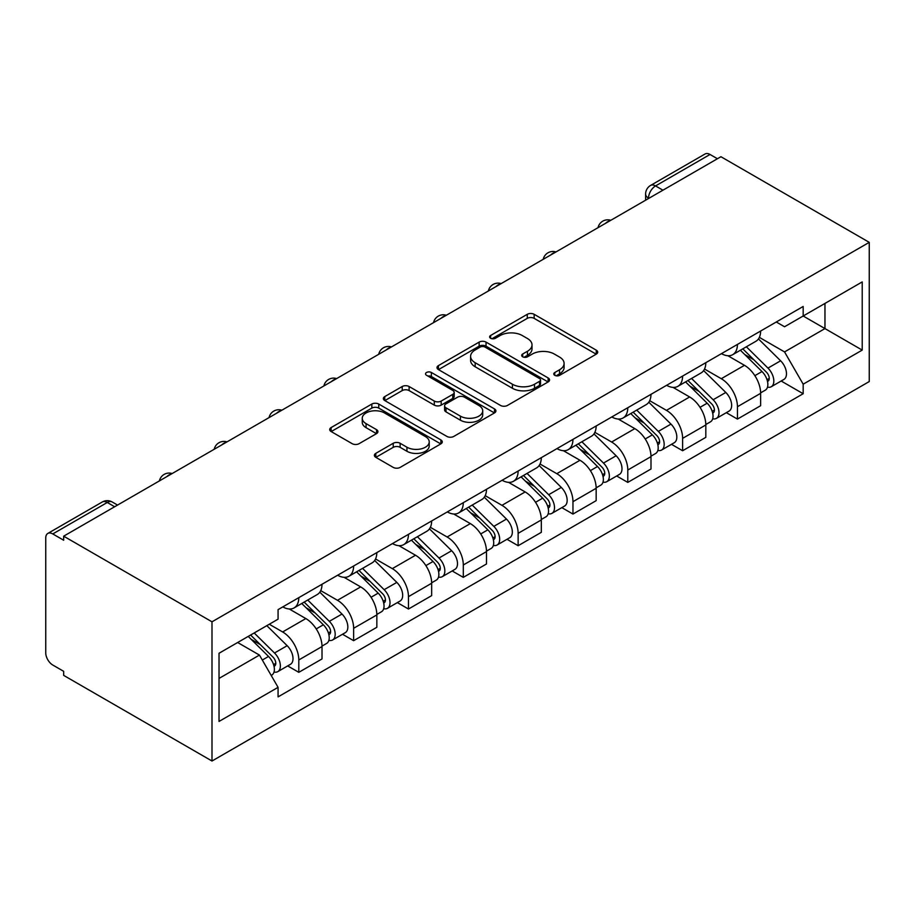 <?xml version="1.0" encoding="UTF-8"?>
<svg xmlns="http://www.w3.org/2000/svg" width="915" height="915" viewBox="0 0 915 915"><rect width="100%" height="100%" fill="white"/><g stroke="black" fill="none" stroke-linecap="round" stroke-linejoin="round"><path stroke-width="1.37" d="M554.776 375.322A3.42 1.967 0 0 0 559.614 375.322L596.271 354.151A4.884 2.814 0 0 0 597.701 352.161A4.884 2.814 0 0 0 596.271 350.171L534.166 314.314A4.884 2.814 0 0 0 527.269 314.314L490.612 335.485A3.42 1.967 0 0 0 489.616 336.88A3.42 1.967 0 0 0 490.612 338.264A3.42 1.967 0 0 0 495.438 338.264L500.185 335.531A15.612 9.013 0 0 1 522.271 335.531L527.44 338.516A15.612 9.013 0 0 1 532.015 344.886A15.612 9.013 0 0 1 527.44 351.269L522.694 354.002A3.42 1.967 0 0 0 521.699 355.397A3.42 1.967 0 0 0 522.694 356.793A3.42 1.967 0 0 0 527.532 356.793L532.267 354.059A15.612 9.013 0 0 1 554.353 354.059L559.523 357.044A15.612 9.013 0 0 1 564.097 363.415A15.612 9.013 0 0 1 559.523 369.786L554.776 372.531A3.42 1.967 0 0 0 553.781 373.926A3.42 1.967 0 0 0 554.776 375.322L554.776 372.531M375.813 453.348A4.884 2.814 0 0 0 374.384 455.338A4.884 2.814 0 0 0 375.813 457.328L393.233 467.393A4.884 2.814 0 0 0 400.141 467.393L440.847 443.889A4.884 2.814 0 0 0 442.277 441.888A4.884 2.814 0 0 0 440.847 439.898L378.753 404.053A4.884 2.814 0 0 0 371.845 404.053L331.138 427.557A4.884 2.814 0 0 0 329.709 429.547A4.884 2.814 0 0 0 331.138 431.537L352.184 443.684A4.884 2.814 0 0 0 359.08 443.684L376.511 433.63A4.884 2.814 0 0 0 377.929 431.64A4.884 2.814 0 0 0 376.511 429.638L366.069 423.622A13.05 7.537 0 0 1 362.249 418.292A13.05 7.537 0 0 1 370.3 411.327A13.05 7.537 0 0 1 384.529 412.962L425.406 436.569A13.05 7.537 0 0 1 429.226 441.888A13.05 7.537 0 0 1 421.175 448.853A13.05 7.537 0 0 1 406.946 447.218L400.141 443.283A4.884 2.814 0 0 0 393.233 443.283L375.813 453.348L375.813 457.328M211.994 621.811L63.673 536.179L720.929 156.717L869.25 242.349L211.994 621.811L211.994 761.017L869.25 381.555L869.25 242.349M500.528 405.448A4.884 2.814 0 0 0 507.436 405.448L548.142 381.944A4.884 2.814 0 0 0 549.572 379.942A4.884 2.814 0 0 0 548.142 377.952L486.037 342.107A4.884 2.814 0 0 0 479.14 342.107L438.434 365.611A4.884 2.814 0 0 0 437.004 367.601A4.884 2.814 0 0 0 438.434 369.591L500.528 405.448M427.9 376.054A3.42 1.967 0 0 1 431.354 376.534L431.354 372.474L494.489 408.925A4.884 2.814 0 0 1 495.919 410.915A4.884 2.814 0 0 1 494.489 412.917L453.783 436.421A4.884 2.814 0 0 1 446.886 436.421L384.78 400.564L384.78 396.584A4.884 2.814 0 0 0 383.351 398.574A4.884 2.814 0 0 0 384.78 400.564M384.78 396.584L402.211 386.519A4.884 2.814 0 0 1 409.108 386.519L434.293 401.056A4.884 2.814 0 0 0 441.19 401.056L452.753 394.388A4.884 2.814 0 0 0 454.183 392.398A4.884 2.814 0 0 0 452.753 390.408L426.527 375.264A3.42 1.967 0 0 1 425.532 373.869A3.42 1.967 0 0 1 427.637 372.05A3.42 1.967 0 0 1 431.354 372.474M63.673 536.179L63.673 540.227L52.784 533.937A9.939 5.742 -120 0 0 47.809 533.445A9.939 5.742 -120 0 0 45.75 537.997L45.75 652.852A9.939 5.742 -120 0 0 52.784 665.033L63.673 671.324L63.673 675.384L211.994 761.017M662.94 190.194L655.552 185.928A9.939 5.742 60 0 0 650.588 185.436L705.065 153.983A9.939 5.742 60 0 1 710.029 154.475L655.552 185.928A9.939 5.742 120 0 0 648.529 198.109L648.529 198.509M717.417 158.741L710.029 154.475M737.444 344.417A22.864 13.199 60 0 1 732.709 354.677L755.904 341.284A22.864 13.199 -120 0 0 760.639 331.024M704.527 369.031L721.283 378.707A22.864 13.199 60 0 1 737.444 406.718L760.639 393.324A22.864 13.199 -120 0 0 744.478 365.314L727.871 355.729M760.639 393.324L760.639 405.7L737.444 419.093L726.327 412.665M732.709 354.677A22.864 13.199 60 0 1 721.455 353.647M737.444 406.718L737.444 419.093M682.613 376.065A22.864 13.199 60 0 1 677.878 386.336L701.084 372.943A22.864 13.199 -120 0 0 705.82 362.683M671.496 444.324L682.613 450.74L705.82 437.359L705.82 424.972A22.864 13.199 -120 0 0 689.647 396.973L673.04 387.388M677.878 386.336A22.864 13.199 60 0 1 666.623 385.307M649.696 400.69L666.452 410.366A22.864 13.199 60 0 1 682.613 438.365L682.613 450.74M627.793 407.724A22.864 13.199 60 0 1 623.058 417.995L646.253 404.602A22.864 13.199 -120 0 0 650.988 394.331M616.664 475.983L627.793 482.399L650.988 469.006L650.988 456.631A22.864 13.199 -120 0 0 634.816 428.632L618.22 419.036M623.058 417.995A22.864 13.199 60 0 1 611.792 416.954M594.864 432.349L611.62 442.025A22.864 13.199 60 0 1 627.793 470.024L627.793 482.399M572.962 439.383A22.864 13.199 60 0 1 568.226 449.642L591.422 436.249A22.864 13.199 -120 0 0 596.157 425.99M561.833 507.631L572.962 514.058L596.157 500.665L596.157 488.29A22.864 13.199 -120 0 0 579.984 460.279L563.388 450.695M568.226 449.642A22.864 13.199 60 0 1 556.972 448.613M540.033 464.008L556.789 473.673A22.864 13.199 60 0 1 572.962 501.683L572.962 514.058M518.13 471.042A22.864 13.199 60 0 1 513.395 481.301L536.59 467.908A22.864 13.199 -120 0 0 541.325 457.649M507.001 539.29L518.13 545.717L541.325 532.324L541.325 519.937A22.864 13.199 -120 0 0 525.153 491.938L508.557 482.354M513.395 481.301A22.864 13.199 60 0 1 502.141 480.272M485.202 495.656L501.958 505.332A22.864 13.199 60 0 1 518.13 533.331L518.13 545.717M463.299 502.69A22.864 13.199 60 0 1 458.564 512.96L481.759 499.567A22.864 13.199 -120 0 0 486.494 489.296M452.182 570.949L463.299 577.365L486.494 563.972L486.494 551.596A22.864 13.199 -120 0 0 470.333 523.597L453.726 514.013M458.564 512.96A22.864 13.199 60 0 1 447.309 511.92M430.382 527.315L447.126 536.991A22.864 13.199 60 0 1 463.299 564.99L463.299 577.365M408.467 534.349A22.864 13.199 60 0 1 403.732 544.608L426.928 531.215A22.864 13.199 -120 0 0 431.663 520.955M397.35 602.608L408.467 609.024L431.663 595.631L431.663 583.255A22.864 13.199 -120 0 0 415.501 555.245L398.894 545.66M403.732 544.608A22.864 13.199 60 0 1 392.478 543.579M375.55 558.974L392.306 568.638A22.864 13.199 60 0 1 408.467 596.649L408.467 609.024M353.636 566.008A22.864 13.199 60 0 1 348.901 576.267L372.096 562.874A22.864 13.199 -120 0 0 376.831 552.614M342.519 634.255L353.636 640.683L376.843 627.29L376.843 614.914A22.864 13.199 -120 0 0 360.67 586.904L344.063 577.319M348.901 576.267A22.864 13.199 60 0 1 337.646 575.238M320.719 590.621L337.475 600.297A22.864 13.199 60 0 1 353.636 628.296L353.636 640.683M298.805 597.655A22.864 13.199 60 0 1 294.07 607.926L317.276 594.533A22.864 13.199 -120 0 0 322.011 584.262M287.687 665.914L298.805 672.331L322.011 658.937L322.011 646.562A22.864 13.199 -120 0 0 305.839 618.563L289.231 608.978M294.07 607.926A22.864 13.199 60 0 1 282.815 606.897M269.284 624.247L282.644 631.956A22.864 13.199 60 0 1 298.805 659.955L298.805 672.331M776.286 321.988L784.544 326.758L862.216 281.911L824.964 303.425L824.964 328.588L784.544 351.92L759.358 337.383M219.028 678.427L259.448 655.083L278.069 687.348L219.028 721.443L219.028 653.264L278.069 619.169L278.069 609.63L803.176 306.468L803.176 316.007L862.216 350.102L803.176 384.186L784.544 351.92M862.216 281.911L862.216 350.102M278.069 687.348L278.069 696.887L803.176 393.725L803.176 384.186M259.448 655.083L237.648 642.502M781.158 381.017L803.176 393.725M556.148 375.802L559.523 373.846A15.612 9.013 0 0 0 564.097 367.475L564.097 363.415M532.015 344.886L532.015 348.947A15.612 9.013 0 0 1 527.44 355.329L524.066 357.273M596.203 354.197L534.166 318.374A4.884 2.814 0 0 0 527.269 318.374L491.973 338.756M548.074 381.978L486.037 346.167A4.884 2.814 0 0 0 479.14 346.167L438.502 369.626M539.518 381.338A3.42 1.967 0 0 0 540.513 379.942A3.42 1.967 0 0 0 539.518 378.558L485.007 347.082A3.42 1.967 0 0 0 480.181 347.082L475.171 349.976A15.612 9.013 0 0 0 470.596 356.347A15.612 9.013 0 0 0 475.171 362.717L512.434 384.231A15.612 9.013 0 0 0 534.509 384.231L539.518 381.338L539.518 385.398A3.42 1.967 0 0 0 540.513 384.003L540.513 379.942M470.596 356.347L470.596 360.407A15.612 9.013 0 0 0 475.171 366.778L475.171 362.717M539.518 385.398L534.509 388.292A15.612 9.013 0 0 1 512.434 388.292L475.171 366.778M384.849 400.598L402.211 390.579L402.211 386.519M454.183 392.398L454.183 396.458A4.884 2.814 0 0 1 452.753 398.448L441.19 405.116A4.884 2.814 0 0 1 434.293 405.116L409.108 390.579A4.884 2.814 0 0 0 402.211 390.579M431.354 376.534L494.432 412.951M460.428 416.153A13.05 7.537 0 0 0 474.645 417.778A13.05 7.537 0 0 0 482.708 410.824A13.05 7.537 0 0 0 478.877 405.494L464.477 397.179A4.884 2.814 0 0 0 457.58 397.179L446.017 403.847A4.884 2.814 0 0 0 444.587 405.837A4.884 2.814 0 0 0 446.017 407.838L460.428 416.153L460.428 420.202A13.05 7.537 0 0 0 474.645 421.838A13.05 7.537 0 0 0 482.708 414.884L482.708 410.824M444.587 405.837L444.587 409.897A4.884 2.814 0 0 0 446.017 411.887L446.017 407.838M460.428 420.202L446.017 411.887M429.226 441.888L429.226 445.948A13.05 7.537 0 0 1 421.175 452.914A13.05 7.537 0 0 1 406.946 451.278L400.141 447.344A4.884 2.814 0 0 0 393.233 447.344L375.882 457.363M362.249 418.292L362.249 422.353A13.05 7.537 0 0 0 366.069 427.671L366.069 423.622M376.442 433.664L366.069 427.671M440.778 443.924L378.753 408.101A4.884 2.814 0 0 0 371.845 408.101L331.207 431.571M740.395 350.239L762.001 371.547A12.421 7.171 60 0 1 765.272 390.179L760.639 392.855M744.707 354.494L753.857 359.778M742.797 348.855L766.45 372.188A5.97 3.443 60 0 1 768.017 381.132A5.97 3.443 60 0 1 767.479 381.349M746.377 346.796L767.971 368.104A12.421 7.171 60 0 1 771.254 386.736A12.421 7.171 60 0 1 767.502 387.125M758.466 338.927L780.621 360.796A12.421 7.171 60 0 1 783.903 379.428L771.254 386.736M685.564 381.898L707.169 403.206A12.421 7.171 60 0 1 710.452 421.838L705.808 424.514M689.876 386.141L699.037 391.437M687.966 380.514L711.618 403.847A5.97 3.443 60 0 1 713.185 412.791A5.97 3.443 60 0 1 712.648 413.008M691.546 378.444L713.14 399.752A12.421 7.171 60 0 1 716.422 418.384A12.421 7.171 60 0 1 712.671 418.784M703.635 370.586L725.801 392.455A12.421 7.171 60 0 1 729.072 411.087L716.422 418.384M630.744 413.557L652.338 434.865A12.421 7.171 60 0 1 655.62 453.497L650.977 456.173M635.044 417.8L644.206 423.085M633.134 412.173L656.787 435.506A5.97 3.443 60 0 1 658.365 444.45A5.97 3.443 60 0 1 657.816 444.667M636.714 410.103L658.32 431.411A12.421 7.171 60 0 1 661.591 450.043A12.421 7.171 60 0 1 657.839 450.443M648.804 402.234L670.97 424.103A12.421 7.171 60 0 1 674.241 442.734L661.591 450.043M575.912 445.205L597.506 466.513A12.421 7.171 60 0 1 600.789 485.144L596.145 487.821M580.213 449.459L589.374 454.744M578.303 443.821L601.956 467.165A5.97 3.443 60 0 1 603.534 476.097A5.97 3.443 60 0 1 602.985 476.315M581.883 441.762L603.488 463.07A12.421 7.171 60 0 1 606.759 481.702A12.421 7.171 60 0 1 603.008 482.102M593.972 433.893L616.138 455.762A12.421 7.171 60 0 1 619.421 474.393L606.759 481.702M521.081 476.864L542.675 498.172A12.421 7.171 60 0 1 545.958 516.803L541.325 519.48M525.393 481.118L534.543 486.403M523.471 475.48L547.124 498.812A5.97 3.443 60 0 1 548.703 507.756A5.97 3.443 60 0 1 548.154 507.974M527.051 473.41L548.657 494.718A12.421 7.171 60 0 1 551.928 513.349A12.421 7.171 60 0 1 548.177 513.75M539.141 465.552L561.307 487.421A12.421 7.171 60 0 1 564.589 506.052L551.928 513.349M466.25 508.523L487.855 529.831A12.421 7.171 60 0 1 491.126 548.462L486.494 551.139M470.562 512.766L479.712 518.05M468.652 507.139L492.304 530.471A5.97 3.443 60 0 1 493.871 539.415A5.97 3.443 60 0 1 493.334 539.633M472.22 505.069L493.826 526.377A12.421 7.171 60 0 1 497.108 545.008A12.421 7.171 60 0 1 493.345 545.409M484.31 497.211L506.475 519.068A12.421 7.171 60 0 1 509.758 537.7L497.108 545.008M411.418 540.17L433.024 561.49A12.421 7.171 60 0 1 436.295 580.11L431.663 582.786M415.73 544.425L424.88 549.709M413.82 538.786L437.473 562.13A5.97 3.443 60 0 1 439.04 571.074A5.97 3.443 60 0 1 438.502 571.28M417.4 536.728L438.994 558.036A12.421 7.171 60 0 1 442.277 576.667A12.421 7.171 60 0 1 438.525 577.068M429.478 528.859L451.644 550.727A12.421 7.171 60 0 1 454.927 569.359L442.277 576.667M356.587 571.829L378.192 593.137A12.421 7.171 60 0 1 381.464 611.769L376.831 614.445M360.899 576.084L370.06 581.368M358.989 570.445L382.642 593.778A5.97 3.443 60 0 1 384.209 602.722A5.97 3.443 60 0 1 383.671 602.939M362.569 568.375L384.163 589.695A12.421 7.171 60 0 1 387.445 608.326A12.421 7.171 60 0 1 383.694 608.715M374.658 560.518L396.824 582.386A12.421 7.171 60 0 1 400.095 601.018L387.445 608.326M301.756 603.488L323.361 624.796A12.421 7.171 60 0 1 326.644 643.428L322 646.104M306.068 607.732L315.229 613.027M304.157 602.104L327.81 625.437A5.97 3.443 60 0 1 329.389 634.381A5.97 3.443 60 0 1 328.84 634.598M307.737 600.034L329.331 621.342A12.421 7.171 60 0 1 332.614 639.974A12.421 7.171 60 0 1 328.862 640.374M319.827 592.177L341.993 614.045A12.421 7.171 60 0 1 345.264 632.677L332.614 639.974M248.217 636.405L268.53 656.455A12.421 7.171 60 0 1 271.812 675.087L271.195 675.442M251.236 639.391L260.398 644.675M250.607 635.021L272.979 657.096A5.97 3.443 60 0 1 274.557 666.04A5.97 3.443 60 0 1 274.008 666.257M254.187 632.963L274.511 653.001A12.421 7.171 60 0 1 277.783 671.633A12.421 7.171 60 0 1 274.031 672.033M266.848 625.654L287.161 645.693A12.421 7.171 60 0 1 290.432 664.324L277.783 671.633M648.872 198.315L648.529 198.109A9.939 5.742 0 0 1 645.613 194.049L645.613 200.191M353.636 628.296L376.843 614.914M408.467 596.649L431.663 583.255M463.299 564.99L486.494 551.596M518.13 533.331L541.325 519.937M572.962 501.683L596.157 488.29M627.793 470.024L650.988 456.631M682.613 438.365L705.82 424.972M298.805 659.955L322.011 646.562M282.644 631.956L305.839 618.563M337.475 600.297L360.67 586.904M392.306 568.638L415.501 555.245M447.126 536.991L470.333 523.597M501.958 505.332L525.153 491.938M556.789 473.673L579.984 460.279M611.62 442.025L634.816 428.632M666.452 410.366L689.647 396.973M721.283 378.707L744.478 365.314M609.95 220.79A9.939 5.742 120 0 0 605.558 223.317M555.119 252.437A9.939 5.742 120 0 0 550.727 254.976M500.288 284.096A9.939 5.742 120 0 0 495.896 286.635M445.456 315.755A9.939 5.742 120 0 0 441.076 318.283M390.625 347.403A9.939 5.742 120 0 0 386.244 349.942M335.805 379.062A9.939 5.742 120 0 0 331.413 381.601M280.974 410.721A9.939 5.742 120 0 0 276.582 413.248M226.142 442.38A9.939 5.742 120 0 0 221.75 444.907M171.311 474.027A9.939 5.742 120 0 0 166.919 476.566M114.638 506.75L107.261 502.484L52.784 533.937M117.555 505.069L112.225 501.992A9.939 5.742 120 0 0 107.261 502.484A9.939 5.742 60 0 0 102.286 501.992L47.809 533.445M559.523 373.846L559.523 369.786M522.694 356.793L522.694 354.002M527.44 355.329L527.44 351.269M490.612 338.264L490.612 335.485M527.269 318.374L527.269 314.314M534.166 318.374L534.166 314.314M596.271 354.151L596.271 350.171M438.434 369.591L438.434 365.611M479.14 346.167L479.14 342.107M486.037 346.167L486.037 342.107M548.142 381.944L548.142 377.952M512.434 388.292L512.434 384.231M534.509 388.292L534.509 384.231M409.108 390.579L409.108 386.519M434.293 405.116L434.293 401.056M441.19 405.116L441.19 401.056M452.753 398.448L452.753 394.388M494.489 412.917L494.489 408.925M393.233 447.344L393.233 443.283M400.141 447.344L400.141 443.283M406.946 451.278L406.946 447.218M376.511 433.63L376.511 429.638M331.138 431.537L331.138 427.557M371.845 408.101L371.845 404.053M378.753 408.101L378.753 404.053M440.847 443.889L440.847 439.898M762.001 371.547L754.864 375.676M769.252 378.41L767.022 379.702M780.621 360.796L767.971 368.104M707.169 403.206L700.032 407.324M714.432 410.057L712.19 411.35M725.801 392.455L713.14 399.752M652.338 434.865L645.201 438.983M659.601 441.716L657.359 443.009M670.97 424.103L658.32 431.411M597.506 466.513L590.369 470.642M604.769 473.375L602.527 474.668M616.138 455.762L603.488 463.07M542.675 498.172L535.538 502.289M549.938 505.023L547.696 506.315M561.307 487.421L548.657 494.718M487.855 529.831L480.718 533.948M495.107 536.682L492.865 537.974M506.475 519.068L493.826 526.377M433.024 561.49L425.887 565.607M440.275 568.341L438.033 569.633M451.644 550.727L438.994 558.036M378.192 593.137L371.055 597.255M385.444 600L383.213 601.292M396.824 582.386L384.163 589.695M323.361 624.796L316.224 628.914M330.624 631.647L328.382 632.94M341.993 614.045L329.331 621.342M268.53 656.455L262.308 660.047M275.792 663.306L273.551 664.599M287.161 645.693L274.511 653.001M610.797 220.298A9.939 9.939 0 0 0 598.033 227.663M555.965 251.957A9.939 9.939 0 0 0 543.213 259.322M501.134 283.604A9.939 9.939 0 0 0 488.381 290.97M446.303 315.263A9.939 9.939 0 0 0 433.55 322.629M391.471 346.922A9.939 9.939 0 0 0 378.719 354.288M336.64 378.581A9.939 9.939 0 0 0 323.887 385.936M281.82 410.229A9.939 9.939 0 0 0 269.056 417.595M226.989 441.888A9.939 9.939 0 0 0 214.224 449.254M172.157 473.547A9.939 9.939 0 0 0 159.404 480.913M112.225 501.992A9.939 9.939 0 0 0 102.286 501.992M650.588 185.436A9.939 9.939 0 0 0 645.613 194.049"/></g></svg>
